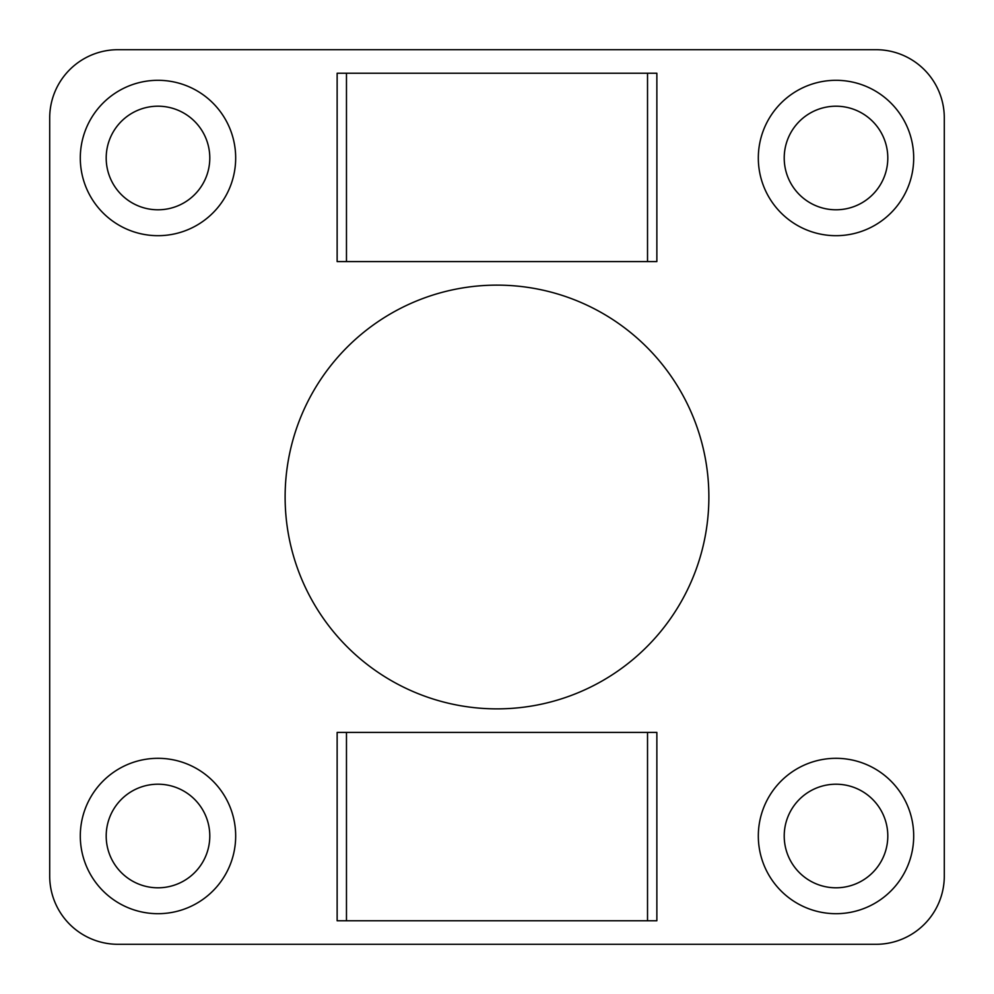 <?xml version="1.0" encoding="UTF-8"?>
<svg xmlns="http://www.w3.org/2000/svg" width="994" height="994" viewBox="0 0 994 994"><rect width="100%" height="100%" fill="white"/><g stroke="black" fill="none" stroke-linecap="round" stroke-linejoin="round"><path stroke-width="1.49" d="M944.3 876.025A68.275 68.275 0 0 1 876.025 944.3L117.975 944.3A68.275 68.275 0 0 1 49.7 876.025L49.7 117.975A68.275 68.275 0 0 1 117.975 49.7L876.025 49.7A68.275 68.275 0 0 1 944.3 117.975L944.3 876.025M784.216 157.996A51.787 51.787 0 0 0 861.897 202.851A51.787 51.787 0 0 0 861.897 113.142A51.787 51.787 0 0 0 784.216 157.996M913.697 157.996A77.694 77.694 0 0 1 797.163 225.278A77.694 77.694 0 0 1 797.163 90.715A77.694 77.694 0 0 1 913.697 157.996M106.196 836.004A51.787 51.787 0 0 0 183.89 880.858A51.787 51.787 0 0 0 183.89 791.149A51.787 51.787 0 0 0 106.196 836.004M235.677 836.004A77.694 77.694 0 0 1 119.143 903.285A77.694 77.694 0 0 1 119.143 768.722A77.694 77.694 0 0 1 235.677 836.004M106.196 157.996A51.787 51.787 0 0 0 183.89 202.851A51.787 51.787 0 0 0 183.89 113.142A51.787 51.787 0 0 0 106.196 157.996M235.677 157.996A77.694 77.694 0 0 1 119.143 225.278A77.694 77.694 0 0 1 119.143 90.715A77.694 77.694 0 0 1 235.677 157.996M784.216 836.004A51.787 51.787 0 0 0 861.897 880.858A51.787 51.787 0 0 0 861.897 791.149A51.787 51.787 0 0 0 784.216 836.004M913.697 836.004A77.694 77.694 0 0 1 797.163 903.285A77.694 77.694 0 0 1 797.163 768.722A77.694 77.694 0 0 1 913.697 836.004M285.116 497A211.884 211.884 0 0 1 602.936 313.508A211.884 211.884 0 0 1 602.936 680.492A211.884 211.884 0 0 1 285.116 497M656.86 732.416L337.14 732.416L337.14 920.755L656.86 920.755L656.86 732.416M647.529 261.584L656.86 261.584L656.86 73.245L337.14 73.245L337.14 261.584L647.529 261.584L647.529 73.245M647.529 920.755L647.529 732.416M346.471 920.755L346.471 732.416M346.471 261.584L346.471 73.245"/></g></svg>

